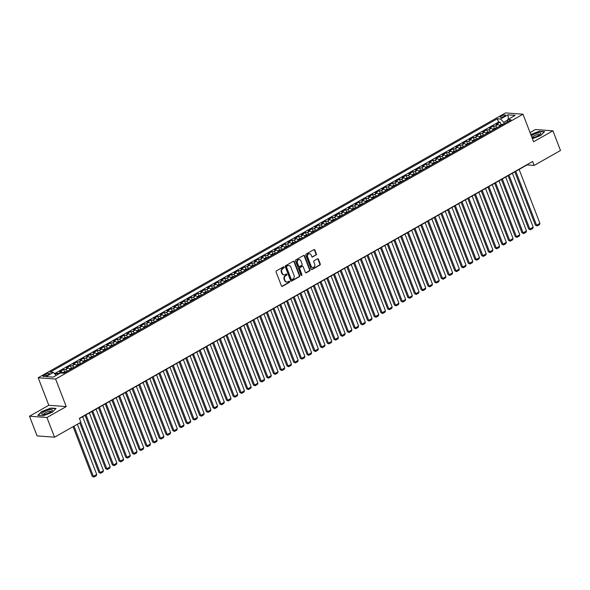<?xml version="1.0" encoding="UTF-8"?>
<svg xmlns="http://www.w3.org/2000/svg" width="590" height="590" viewBox="0 0 590 590"><rect width="100%" height="100%" fill="white"/><g stroke="black" fill="none" stroke-linecap="round" stroke-linejoin="round"><path stroke-width="0.89" d="M284.129 267.174A0.597 0.509 94.3 0 0 283.458 266.894L276.459 270.862A0.856 0.723 94.3 0 0 276.098 272.012L281.459 285.914A0.856 0.723 94.3 0 0 282.418 286.312L289.425 282.344A0.597 0.509 94.3 0 0 289.004 281.26L288.097 281.777A2.751 2.316 94.3 0 1 286.939 282.042A2.751 2.316 94.3 0 1 285.036 280.501L284.587 279.343A2.751 2.316 94.3 0 1 285.744 275.678L286.651 275.161A0.597 0.509 94.3 0 0 286.231 274.077L285.324 274.593A2.751 2.316 94.3 0 1 284.166 274.859A2.751 2.316 94.3 0 1 282.263 273.318L281.814 272.16A2.751 2.316 94.3 0 1 282.971 268.494L283.879 267.978A0.597 0.509 94.3 0 0 284.129 267.174M283.93 274.829A2.751 2.316 94.3 0 1 283.694 274.829A2.751 2.316 94.3 0 1 281.791 273.281L281.342 272.123A2.751 2.316 94.3 0 1 282.499 268.457L283.406 267.941A0.597 0.509 94.3 0 0 283.473 266.887M281.821 286.334A0.856 0.723 94.3 0 0 281.946 286.275L288.953 282.308A0.597 0.509 94.3 0 0 289.019 281.253M286.703 282.013A2.751 2.316 94.3 0 1 286.467 282.013A2.751 2.316 94.3 0 1 284.564 280.464L284.115 279.306A2.751 2.316 94.3 0 1 285.272 275.641L286.18 275.124A0.597 0.509 94.3 0 0 286.246 274.07M501.345 116.053A2.803 0.745 -21.1 0 0 500.239 117.174A2.803 0.745 -21.1 0 0 504.362 116.274A2.803 0.745 -21.1 0 0 505.468 115.153A2.803 0.745 -21.1 0 0 501.345 116.053M316.026 255.079A0.856 0.723 94.3 0 0 316.388 253.929L314.883 250.035A0.856 0.723 94.3 0 0 313.932 249.629L306.151 254.039A0.856 0.723 94.3 0 0 305.79 255.182L311.151 269.092A0.856 0.723 94.3 0 0 312.11 269.49L319.891 265.08A0.856 0.723 94.3 0 0 320.252 263.937L318.43 259.224A0.856 0.723 94.3 0 0 317.472 258.826L314.146 260.706A0.856 0.723 94.3 0 0 313.784 261.857L314.684 264.195A2.294 1.932 94.3 0 1 311.159 266.193L307.626 257.041A2.294 1.932 94.3 0 1 311.159 255.042L311.741 256.562A0.856 0.723 94.3 0 0 312.7 256.967L315.562 255.042A0.856 0.723 94.3 0 0 315.916 253.899L314.411 249.998A0.856 0.723 94.3 0 0 314.05 249.577M533.603 141.762L552.911 130.825L560.5 150.494L534.142 165.429L532.623 161.498L79.362 418.325L80.882 422.263L54.531 437.197L46.934 417.521L66.242 406.584L55.615 379.046L522.976 114.224L533.603 141.762M294.388 261.643A0.856 0.723 94.3 0 0 293.429 261.245L285.649 265.655A0.856 0.723 94.3 0 0 285.294 266.798L290.656 280.7A0.856 0.723 94.3 0 0 291.615 281.106L299.388 276.695A0.856 0.723 94.3 0 0 299.75 275.552L294.388 261.643L293.916 261.613A0.856 0.723 94.3 0 0 293.555 261.193M295.9 259.843L303.68 255.441A0.856 0.723 94.3 0 1 304.639 255.839L310.001 269.741A0.856 0.723 94.3 0 1 309.639 270.891L306.313 272.772A0.856 0.723 94.3 0 1 305.355 272.374L303.179 266.739A0.856 0.723 94.3 0 0 302.22 266.341L300.015 267.587A0.856 0.723 94.3 0 0 299.654 268.738L301.918 274.608A0.597 0.509 94.3 0 1 300.996 275.124L295.538 260.994A0.856 0.723 94.3 0 1 295.9 259.843M501.021 124.409L500.158 122.189L496.131 124.468L497.849 124.601L495.165 126.12A3.496 1.645 60.5 0 1 497.259 127.617M494.302 128.214L493.447 125.995L489.412 128.273L491.138 128.406L488.446 129.925A3.496 1.645 60.5 0 1 490.541 131.423M487.591 132.02L486.728 129.8L482.701 132.079L484.42 132.204L481.735 133.731A3.496 1.645 60.5 0 1 483.829 135.228M480.872 135.825L480.017 133.598L475.983 135.884L477.708 136.01L475.016 137.536A3.496 1.645 60.5 0 1 477.111 139.034M474.161 139.631L473.298 137.404L469.271 139.69L470.99 139.815L468.305 141.342A3.496 1.645 60.5 0 1 470.4 142.839M467.442 143.436L466.587 141.209L462.553 143.495L464.278 143.621L461.587 145.147A3.496 1.645 60.5 0 1 463.681 146.637M460.731 147.242L459.868 145.015L455.841 147.301L457.56 147.426L454.875 148.953A3.496 1.645 60.5 0 1 456.97 150.443M454.012 151.047L453.157 148.82L449.123 151.106L450.849 151.232L448.157 152.751A3.496 1.645 60.5 0 1 450.251 154.248M447.301 154.853L446.438 152.626L442.412 154.912L444.13 155.037L441.445 156.556A3.496 1.645 60.5 0 1 443.54 158.054M440.582 158.651L439.727 156.431L435.693 158.717L437.419 158.843L434.727 160.362A3.496 1.645 60.5 0 1 436.821 161.859M433.871 162.457L433.008 160.237L428.982 162.516L430.7 162.648L428.016 164.168A3.496 1.645 60.5 0 1 430.11 165.665M427.153 166.262L426.297 164.042L422.263 166.321L423.989 166.454L421.297 167.973A3.496 1.645 60.5 0 1 423.391 169.47M420.434 170.067L419.579 167.848L415.552 170.127L417.27 170.259L414.586 171.779A3.496 1.645 60.5 0 1 416.68 173.276M413.723 173.873L412.867 171.653L408.833 173.932L410.559 174.065L407.867 175.584A3.496 1.645 60.5 0 1 409.962 177.081M407.004 177.679L406.149 175.459L402.122 177.738L403.84 177.87L401.156 179.39A3.496 1.645 60.5 0 1 403.25 180.887M400.293 181.484L399.437 179.257L395.403 181.543L397.129 181.668L394.437 183.195A3.496 1.645 60.5 0 1 396.532 184.692M393.574 185.29L392.719 183.062L388.692 185.349L390.41 185.474L387.726 187.001A3.496 1.645 60.5 0 1 389.82 188.498M386.863 189.095L386.007 186.868L381.973 189.154L383.699 189.279L381.007 190.806A3.496 1.645 60.5 0 1 383.102 192.303M380.144 192.901L379.289 190.673L375.262 192.959L376.981 193.085L374.296 194.612A3.496 1.645 60.5 0 1 376.391 196.101M373.433 196.706L372.578 194.479L368.544 196.765L370.269 196.89L367.577 198.41A3.496 1.645 60.5 0 1 369.672 199.907M366.715 200.512L365.859 198.284L361.832 200.571L363.551 200.696L360.866 202.215A3.496 1.645 60.5 0 1 362.961 203.712M360.003 204.31L359.148 202.09L355.114 204.376L356.839 204.501L354.148 206.021A3.496 1.645 60.5 0 1 356.242 207.518M353.285 208.115L352.429 205.895L348.402 208.174L350.121 208.307L347.436 209.826A3.496 1.645 60.5 0 1 349.531 211.323M346.573 211.921L345.718 209.701L341.684 211.98L343.41 212.112L340.718 213.632A3.496 1.645 60.5 0 1 342.812 215.129M339.855 215.726L338.999 213.506L334.973 215.785L336.691 215.918L334.006 217.437A3.496 1.645 60.5 0 1 336.101 218.934M333.144 219.532L332.288 217.312L328.254 219.591L329.98 219.723L327.288 221.243A3.496 1.645 60.5 0 1 329.382 222.74M326.425 223.337L325.569 221.117L321.543 223.396L323.261 223.529L320.577 225.048A3.496 1.645 60.5 0 1 322.671 226.545M319.714 227.143L318.858 224.923L314.824 227.202L316.55 227.327L313.858 228.854A3.496 1.645 60.5 0 1 315.952 230.351M312.995 230.948L312.139 228.721L308.113 231.007L309.831 231.132L307.147 232.659A3.496 1.645 60.5 0 1 309.241 234.156M306.284 234.754L305.428 232.526L301.394 234.813L303.12 234.938L300.428 236.465A3.496 1.645 60.5 0 1 302.523 237.962M299.565 238.559L298.71 236.332L294.683 238.618L296.401 238.744L293.717 240.27A3.496 1.645 60.5 0 1 295.811 241.76M292.854 242.365L291.998 240.137L287.964 242.424L289.69 242.549L286.998 244.076A3.496 1.645 60.5 0 1 289.093 245.565M286.135 246.17L285.28 243.943L281.253 246.229L282.971 246.355L280.287 247.874A3.496 1.645 60.5 0 1 282.381 249.371M279.424 249.976L278.569 247.748L274.534 250.035L276.26 250.16L273.568 251.679A3.496 1.645 60.5 0 1 275.663 253.176M272.705 253.774L271.85 251.554L267.823 253.84L269.542 253.966L266.857 255.485A3.496 1.645 60.5 0 1 268.944 256.982M265.994 257.579L265.139 255.359L261.105 257.638L262.83 257.771L260.138 259.29A3.496 1.645 60.5 0 1 262.233 260.787M259.276 261.385L258.42 259.165L254.393 261.444L256.112 261.577L253.427 263.096A3.496 1.645 60.5 0 1 255.514 264.593M252.564 265.19L251.709 262.97L247.675 265.249L249.4 265.382L246.709 266.901A3.496 1.645 60.5 0 1 248.803 268.398M245.846 268.996L244.99 266.776L240.963 269.055L242.682 269.188L239.997 270.707A3.496 1.645 60.5 0 1 242.084 272.204M239.134 272.801L238.279 270.581L234.245 272.86L235.97 272.993L233.279 274.512A3.496 1.645 60.5 0 1 235.373 276.009M232.416 276.607L231.56 274.38L227.534 276.666L229.252 276.791L226.567 278.318A3.496 1.645 60.5 0 1 228.655 279.815M225.705 280.412L224.849 278.185L220.815 280.471L222.541 280.597L219.849 282.123A3.496 1.645 60.5 0 1 221.943 283.62M218.986 284.218L218.13 281.991L214.104 284.277L215.822 284.402L213.138 285.929A3.496 1.645 60.5 0 1 215.225 287.426M212.275 288.023L211.419 285.796L207.385 288.082L209.103 288.208L206.419 289.734A3.496 1.645 60.5 0 1 208.513 291.224M205.556 291.829L204.701 289.602L200.674 291.888L202.392 292.013L199.708 293.54A3.496 1.645 60.5 0 1 201.795 295.03M198.845 295.634L197.989 293.407L193.955 295.693L195.674 295.819L192.989 297.338A3.496 1.645 60.5 0 1 195.083 298.835M192.126 299.432L191.271 297.213L187.244 299.499L188.962 299.624L186.278 301.143A3.496 1.645 60.5 0 1 188.365 302.641M185.415 303.238L184.559 301.018L180.525 303.297L182.244 303.43L179.559 304.949A3.496 1.645 60.5 0 1 181.654 306.446M178.696 307.043L177.841 304.824L173.814 307.102L175.532 307.235L172.848 308.754A3.496 1.645 60.5 0 1 174.935 310.252M171.985 310.849L171.13 308.629L167.095 310.908L168.814 311.041L166.129 312.56A3.496 1.645 60.5 0 1 168.224 314.057M165.266 314.654L164.411 312.435L160.384 314.713L162.103 314.846L159.418 316.365A3.496 1.645 60.5 0 1 161.505 317.863M158.555 318.46L157.7 316.24L153.666 318.519L155.384 318.652L152.699 320.171A3.496 1.645 60.5 0 1 154.794 321.668M151.837 322.265L150.981 320.046L146.954 322.324L148.673 322.457L145.988 323.976A3.496 1.645 60.5 0 1 148.075 325.474M145.125 326.071L144.27 323.844L140.236 326.13L141.954 326.255L139.27 327.782A3.496 1.645 60.5 0 1 141.364 329.279M138.407 329.876L137.551 327.649L133.524 329.935L135.243 330.061L132.558 331.587A3.496 1.645 60.5 0 1 134.645 333.084M131.695 333.682L130.84 331.455L126.806 333.741L128.524 333.866L125.84 335.393A3.496 1.645 60.5 0 1 127.934 336.89M124.977 337.487L124.121 335.26L120.095 337.546L121.813 337.672L119.128 339.198A3.496 1.645 60.5 0 1 121.216 340.688M118.266 341.293L117.41 339.066L113.376 341.352L115.094 341.477L112.41 342.997A3.496 1.645 60.5 0 1 114.504 344.494M111.547 345.098L110.691 342.871L106.665 345.157L108.383 345.283L105.698 346.802A3.496 1.645 60.5 0 1 107.786 348.299M104.836 348.897L103.98 346.677L99.946 348.963L101.664 349.088L98.98 350.608A3.496 1.645 60.5 0 1 101.074 352.105M98.117 352.702L97.261 350.482L93.235 352.761L94.953 352.894L92.269 354.413A3.496 1.645 60.5 0 1 94.356 355.91M91.406 356.507L90.55 354.288L86.516 356.567L88.235 356.699L85.55 358.219A3.496 1.645 60.5 0 1 87.645 359.716M84.687 360.313L83.832 358.093L79.805 360.372L81.523 360.505L78.839 362.024A3.496 1.645 60.5 0 1 80.926 363.521M77.976 364.119L77.113 361.899L73.086 364.178L74.805 364.31L72.12 365.83A3.496 1.645 60.5 0 1 74.215 367.327M71.257 367.924L70.402 365.704L66.375 367.983L68.093 368.116L65.409 369.635A3.496 1.645 60.5 0 1 67.496 371.132M64.546 371.73L63.683 369.51L59.656 371.788L61.375 371.914A3.496 1.645 60.5 0 1 63.263 373.153M46.957 375.424L48.439 374.591A2.714 0.723 -21.1 0 0 49.508 373.5A2.714 0.723 -21.1 0 0 45.511 374.37L44.036 375.211A2.714 0.723 -21.1 0 0 42.967 376.295A2.714 0.723 -21.1 0 0 46.957 375.424M55.615 379.046L38.18 377.74L505.542 112.919L522.976 114.224M500.158 122.189L498.579 122.071L497.304 118.767L50.091 372.172L53.388 372.415L56.212 375.41M497.304 118.767L500.608 119.01L507.99 114.821L515.151 115.36L507.769 119.541L511.065 119.792L63.853 373.197L60.549 372.954L53.166 377.135L45.998 376.604L53.388 372.415M57.503 374.68L56.972 373.308L58.69 373.441A3.496 1.645 60.5 0 1 59.339 373.64M63.683 369.51L65.409 369.635M70.402 365.704L72.12 365.83M77.113 361.899L78.839 362.024M83.832 358.093L85.55 358.219M90.55 354.288L92.269 354.413M97.261 350.482L98.98 350.608M103.98 346.677L105.698 346.802M110.691 342.871L112.41 342.997M117.41 339.066L119.128 339.198M124.121 335.26L125.84 335.393M130.84 331.455L132.558 331.587M137.551 327.649L139.27 327.782M144.27 323.844L145.988 323.976M150.981 320.046L152.699 320.171M157.7 316.24L159.418 316.365M164.411 312.435L166.129 312.56M171.13 308.629L172.848 308.754M177.841 304.824L179.559 304.949M184.559 301.018L186.278 301.143M191.271 297.213L192.989 297.338M197.989 293.407L199.708 293.54M204.701 289.602L206.419 289.734M211.419 285.796L213.138 285.929M218.13 281.991L219.849 282.123M224.849 278.185L226.567 278.318M231.56 274.38L233.279 274.512M238.279 270.581L239.997 270.707M244.99 266.776L246.709 266.901M251.709 262.97L253.427 263.096M258.42 259.165L260.138 259.29M265.139 255.359L266.857 255.485M271.85 251.554L273.568 251.679M278.569 247.748L280.287 247.874M285.28 243.943L286.998 244.076M291.998 240.137L293.717 240.27M298.71 236.332L300.428 236.465M305.428 232.526L307.147 232.659M312.139 228.721L313.858 228.854M318.858 224.923L320.577 225.048M325.569 221.117L327.288 221.243M332.288 217.312L334.006 217.437M338.999 213.506L340.718 213.632M345.718 209.701L347.436 209.826M352.429 205.895L354.148 206.021M359.148 202.09L360.866 202.215M365.859 198.284L367.577 198.41M372.578 194.479L374.296 194.612M379.289 190.673L381.007 190.806M386.007 186.868L387.726 187.001M392.719 183.062L394.437 183.195M399.437 179.257L401.156 179.39M406.149 175.459L407.867 175.584M412.867 171.653L414.586 171.779M419.579 167.848L421.297 167.973M426.297 164.042L428.016 164.168M433.008 160.237L434.727 160.362M439.727 156.431L441.445 156.556M446.438 152.626L448.157 152.751M453.157 148.82L454.875 148.953M459.868 145.015L461.587 145.147M466.587 141.209L468.305 141.342M473.298 137.404L475.016 137.536M480.017 133.598L481.735 133.731M486.728 129.8L488.446 129.925M493.447 125.995L495.165 126.12M498.579 122.071L54.56 373.662M56.972 373.308L55.187 374.326M507.651 120.058L503.705 122.3L504.229 123.664M66.242 406.584L48.808 405.286L29.5 416.223L46.934 417.521M29.5 416.223L37.089 435.892L54.531 437.197M552.911 130.825L535.469 129.52L530.063 132.588M48.808 405.286L38.18 377.74M79.451 418.539L527.077 164.898L534.142 165.429M70.188 369.606A3.496 1.645 -119.5 0 0 68.093 368.116M76.899 365.8A3.496 1.645 -119.5 0 0 74.805 364.31M83.618 362.002A3.496 1.645 -119.5 0 0 81.523 360.505M90.329 358.196A3.496 1.645 -119.5 0 0 88.235 356.699M97.048 354.391A3.496 1.645 -119.5 0 0 94.953 352.894M103.759 350.585A3.496 1.645 -119.5 0 0 101.664 349.088M110.478 346.78A3.496 1.645 -119.5 0 0 108.383 345.283M117.189 342.974A3.496 1.645 -119.5 0 0 115.094 341.477M123.907 339.169A3.496 1.645 -119.5 0 0 121.813 337.672M130.619 335.363A3.496 1.645 -119.5 0 0 128.524 333.866M137.337 331.558A3.496 1.645 -119.5 0 0 135.243 330.061M144.048 327.752A3.496 1.645 -119.5 0 0 141.954 326.255M150.767 323.947A3.496 1.645 -119.5 0 0 148.673 322.457M157.478 320.141A3.496 1.645 -119.5 0 0 155.384 318.652M164.197 316.343A3.496 1.645 -119.5 0 0 162.103 314.846M170.908 312.538A3.496 1.645 -119.5 0 0 168.814 311.041M177.627 308.732A3.496 1.645 -119.5 0 0 175.532 307.235M184.338 304.927A3.496 1.645 -119.5 0 0 182.244 303.43M191.057 301.121A3.496 1.645 -119.5 0 0 188.962 299.624M197.768 297.316A3.496 1.645 -119.5 0 0 195.674 295.819M204.487 293.51A3.496 1.645 -119.5 0 0 202.392 292.013M211.198 289.705A3.496 1.645 -119.5 0 0 209.103 288.208M217.917 285.899A3.496 1.645 -119.5 0 0 215.822 284.402M224.628 282.094A3.496 1.645 -119.5 0 0 222.541 280.597M231.346 278.288A3.496 1.645 -119.5 0 0 229.252 276.791M238.058 274.483A3.496 1.645 -119.5 0 0 235.97 272.993M244.776 270.677A3.496 1.645 -119.5 0 0 242.682 269.188M251.488 266.879A3.496 1.645 -119.5 0 0 249.4 265.382M258.206 263.074A3.496 1.645 -119.5 0 0 256.112 261.577M264.917 259.268A3.496 1.645 -119.5 0 0 262.83 257.771M271.636 255.463A3.496 1.645 -119.5 0 0 269.542 253.966M278.347 251.657A3.496 1.645 -119.5 0 0 276.26 250.16M285.066 247.852A3.496 1.645 -119.5 0 0 282.971 246.355M291.777 244.046A3.496 1.645 -119.5 0 0 289.69 242.549M298.496 240.241A3.496 1.645 -119.5 0 0 296.401 238.744M305.207 236.435A3.496 1.645 -119.5 0 0 303.12 234.938M311.926 232.63A3.496 1.645 -119.5 0 0 309.831 231.132M318.637 228.824A3.496 1.645 -119.5 0 0 316.55 227.327M325.356 225.019A3.496 1.645 -119.5 0 0 323.261 223.529M332.067 221.22A3.496 1.645 -119.5 0 0 329.98 219.723M338.785 217.415A3.496 1.645 -119.5 0 0 336.691 215.918M345.497 213.609A3.496 1.645 -119.5 0 0 343.41 212.112M352.215 209.804A3.496 1.645 -119.5 0 0 350.121 208.307M358.927 205.999A3.496 1.645 -119.5 0 0 356.839 204.501M365.645 202.193A3.496 1.645 -119.5 0 0 363.551 200.696M372.356 198.388A3.496 1.645 -119.5 0 0 370.269 196.89M379.075 194.582A3.496 1.645 -119.5 0 0 376.981 193.085M385.786 190.777A3.496 1.645 -119.5 0 0 383.699 189.279M392.505 186.971A3.496 1.645 -119.5 0 0 390.41 185.474M399.216 183.166A3.496 1.645 -119.5 0 0 397.129 181.668M405.935 179.36A3.496 1.645 -119.5 0 0 403.84 177.87M412.646 175.555A3.496 1.645 -119.5 0 0 410.559 174.065M419.365 171.756A3.496 1.645 -119.5 0 0 417.27 170.259M426.076 167.951A3.496 1.645 -119.5 0 0 423.989 166.454M432.795 164.145A3.496 1.645 -119.5 0 0 430.7 162.648M439.506 160.34A3.496 1.645 -119.5 0 0 437.419 158.843M446.224 156.534A3.496 1.645 -119.5 0 0 444.13 155.037M452.936 152.729A3.496 1.645 -119.5 0 0 450.849 151.232M459.654 148.923A3.496 1.645 -119.5 0 0 457.56 147.426M466.366 145.118A3.496 1.645 -119.5 0 0 464.278 143.621M473.084 141.312A3.496 1.645 -119.5 0 0 470.99 139.815M479.795 137.507A3.496 1.645 -119.5 0 0 477.708 136.01M486.514 133.701A3.496 1.645 -119.5 0 0 484.42 132.204M493.225 129.896A3.496 1.645 -119.5 0 0 491.138 128.406M507.769 119.541L507.23 121.968M499.944 126.098A3.496 1.645 -119.5 0 0 497.849 124.601M503.705 122.3L500.608 119.01M507.99 114.821L508.366 119.202M52.2 412.314L56.05 408.45L50.799 408.059L41.698 411.532L37.841 415.404L43.092 415.795L52.2 412.314M532.416 138.679L540.713 135.508L544.57 131.644L539.319 131.253L530.801 134.498M291.018 281.12A0.856 0.723 94.3 0 0 291.143 281.069L298.916 276.658A0.856 0.723 94.3 0 0 299.278 275.515L293.916 261.613M286.792 266.326A0.597 0.509 94.3 0 0 286.541 267.13L291.254 279.328A0.597 0.509 94.3 0 0 291.917 279.608L292.876 279.07A2.751 2.316 94.3 0 0 294.034 275.405L290.811 267.064A2.751 2.316 94.3 0 0 288.908 265.515A2.751 2.316 94.3 0 0 287.75 265.78L286.32 266.289A0.597 0.509 94.3 0 0 286.069 267.093L286.541 267.13M291.438 279.579A0.597 0.509 94.3 0 1 290.781 279.299L286.069 267.093M288.672 265.515A2.751 2.316 94.3 0 0 288.436 265.478A2.751 2.316 94.3 0 0 287.278 265.751L287.75 265.78M286.32 266.289L287.278 265.751M305.716 272.794A0.856 0.723 94.3 0 0 305.841 272.735L309.167 270.854A0.856 0.723 94.3 0 0 309.529 269.704L304.167 255.802A0.856 0.723 94.3 0 0 303.798 255.389M302.346 266.282A0.856 0.723 94.3 0 0 301.748 266.304L299.543 267.55A0.856 0.723 94.3 0 0 299.182 268.701L301.446 274.571L301.918 274.608M301.18 275.375A0.597 0.509 94.3 0 0 301.446 274.571M300.922 260.883A2.294 1.932 94.3 0 0 297.397 262.882L298.636 266.105A0.856 0.723 94.3 0 0 299.595 266.51L301.807 265.257A0.856 0.723 94.3 0 0 302.169 264.114L300.922 260.883M299.093 259.593A2.294 1.932 94.3 0 0 296.925 262.845L297.397 262.882M299.005 266.525A0.856 0.723 94.3 0 1 298.164 266.075L296.925 262.845M312.11 256.982A0.856 0.723 94.3 0 0 312.228 256.93L315.562 255.042M309.322 253.744A2.294 1.932 94.3 0 0 307.154 257.004L307.626 257.041M312.516 267.447A2.294 1.932 94.3 0 1 310.687 266.156L307.154 257.004M311.52 269.505A0.856 0.723 94.3 0 0 311.638 269.453L319.419 265.043A0.856 0.723 94.3 0 0 319.78 263.9L317.958 259.187A0.856 0.723 94.3 0 0 317.597 258.767M73.072 426.688L92.202 476.285L93.382 476.366L74.008 426.157M77.364 424.254L96.738 474.471L96.281 475.747L93.928 477.081L92.202 476.285M93.928 477.081L93.382 476.366L96.738 474.471M43.948 411.857A5.686 1.505 -21.1 0 0 42.605 414.556A5.686 1.505 -21.1 0 0 50.069 412.314A5.686 1.505 -21.1 0 0 51.935 410.957A5.686 1.505 -21.1 0 0 50.349 409.644A5.686 1.505 -21.1 0 0 43.948 411.857M51.02 411.717A3.894 1.032 -21.1 0 0 50.998 411.614A3.894 1.032 -21.1 0 0 45.268 412.86A3.894 1.032 -21.1 0 0 43.734 414.416A3.894 1.032 -21.1 0 0 43.793 414.505M38.21 415.426L41.92 411.702L50.74 408.339L55.792 408.715M532.047 137.728A5.686 1.505 -21.1 0 0 540.447 134.144A5.686 1.505 -21.1 0 0 540.831 133.252A5.686 1.505 -21.1 0 0 537.018 133.2A5.686 1.505 -21.1 0 0 531.302 135.788M539.533 134.911A3.894 1.032 -21.1 0 0 539.518 134.822A3.894 1.032 -21.1 0 0 535.536 135.235A3.894 1.032 -21.1 0 0 532.246 137.595A3.894 1.032 -21.1 0 0 532.246 137.61A3.894 1.032 -21.1 0 0 532.305 137.699M530.889 134.719L539.26 131.526L544.304 131.902M79.783 422.882L98.921 472.479L100.101 472.568L80.719 422.351M62.813 372.688L66.102 371.427A2.316 1.092 60.5 0 1 66.626 371.626M82.644 416.732L103.457 470.665L102.992 471.941L100.639 473.276L98.921 472.479M65.35 372.349A2.316 1.092 -119.5 0 0 65.217 372.275L64.413 372.733A2.316 1.092 60.5 0 1 64.546 372.806M100.639 473.276L100.101 472.568L103.457 470.665M85.063 415.36L105.632 468.674L106.812 468.762L86 414.829M69.532 368.883L72.821 367.629A2.316 1.092 60.5 0 1 73.337 367.821M89.356 412.926L110.168 466.86L109.71 468.136L107.358 469.47L105.632 468.674M72.061 368.544A2.316 1.092 -119.5 0 0 71.936 368.47L71.124 368.927A2.316 1.092 60.5 0 1 71.257 369.001M107.358 469.47L106.812 468.762L110.168 466.86M91.775 411.555L112.351 464.868L113.531 464.957L92.719 411.024M76.243 365.077L79.532 363.824A2.316 1.092 60.5 0 1 80.056 364.015M96.074 409.121L116.886 463.054L116.422 464.337L114.069 465.665L112.351 464.868M78.78 364.738A2.316 1.092 -119.5 0 0 78.647 364.664L77.843 365.122A2.316 1.092 60.5 0 1 77.976 365.195M114.069 465.665L113.531 464.957L116.886 463.054M98.493 407.749L119.062 461.063L120.242 461.151L99.43 407.218M82.961 361.272L86.251 360.018A2.316 1.092 60.5 0 1 86.767 360.21M102.785 405.315L123.598 459.249L123.14 460.532L120.788 461.859L119.062 461.063M85.491 360.933A2.316 1.092 -119.5 0 0 85.366 360.859L84.554 361.316A2.316 1.092 60.5 0 1 84.687 361.39M120.788 461.859L120.242 461.151L123.598 459.249M105.204 403.944L125.781 457.257L126.961 457.346L106.148 403.413M89.673 357.466L92.962 356.213A2.316 1.092 60.5 0 1 93.486 356.404M109.504 401.51L130.316 455.443L129.852 456.726L127.499 458.054L125.781 457.257M92.21 357.127A2.316 1.092 -119.5 0 0 92.077 357.061L91.273 357.511A2.316 1.092 60.5 0 1 91.406 357.584M127.499 458.054L126.961 457.346L130.316 455.443M111.923 400.138L132.492 453.452L133.672 453.54L112.86 399.607M96.391 353.661L99.681 352.407A2.316 1.092 60.5 0 1 100.197 352.599M116.215 397.704L137.028 451.638L136.57 452.921L134.218 454.248L132.492 453.452M98.921 353.322A2.316 1.092 -119.5 0 0 98.796 353.255L97.984 353.712A2.316 1.092 60.5 0 1 98.117 353.779M134.218 454.248L133.672 453.54L137.028 451.638M118.634 396.332L139.21 449.646L140.391 449.735L119.578 395.801M103.103 349.863L106.392 348.602A2.316 1.092 60.5 0 1 106.915 348.793M122.934 393.899L143.746 447.832L143.282 449.115L140.929 450.443L139.21 449.646M105.64 349.523A2.316 1.092 -119.5 0 0 105.507 349.45L104.703 349.907A2.316 1.092 60.5 0 1 104.836 349.973M140.929 450.443L140.391 449.735L143.746 447.832M125.353 392.527L145.922 445.841L147.102 445.929L126.29 391.996M109.821 346.057L113.11 344.796A2.316 1.092 60.5 0 1 113.627 344.995M129.645 390.093L150.457 444.027L150 445.31L147.648 446.645L145.922 445.841M112.351 345.718A2.316 1.092 -119.5 0 0 112.225 345.644L111.414 346.101A2.316 1.092 60.5 0 1 111.547 346.168M147.648 446.645L147.102 445.929L150.457 444.027M132.064 388.722L152.64 442.035L153.82 442.124L133.008 388.191M116.532 342.252L119.822 340.991A2.316 1.092 60.5 0 1 120.345 341.19M136.364 386.288L157.176 440.221L156.711 441.504L154.359 442.839L152.64 442.035M119.069 341.912A2.316 1.092 -119.5 0 0 118.937 341.839L118.133 342.296A2.316 1.092 60.5 0 1 118.266 342.37M154.359 442.839L153.82 442.124L157.176 440.221M138.783 384.923L159.352 438.23L160.532 438.318L139.719 384.385M123.251 338.446L126.54 337.185A2.316 1.092 60.5 0 1 127.057 337.384M143.075 382.482L163.887 436.416L163.43 437.699L161.077 439.034L159.352 438.23M125.781 338.107A2.316 1.092 -119.5 0 0 125.655 338.033L124.844 338.49A2.316 1.092 60.5 0 1 124.977 338.564M161.077 439.034L160.532 438.318L163.887 436.416M145.494 381.118L166.07 434.424L167.25 434.513L146.438 380.587M129.962 334.641L133.252 333.38A2.316 1.092 60.5 0 1 133.775 333.579M149.794 378.684L170.606 432.61L170.141 433.893L167.789 435.228L166.07 434.424M132.499 334.301A2.316 1.092 -119.5 0 0 132.367 334.228L131.563 334.685A2.316 1.092 60.5 0 1 131.695 334.759M167.789 435.228L167.25 434.513L170.606 432.61M152.213 377.312L172.782 430.626L173.962 430.707L153.149 376.781M136.681 330.835L139.97 329.574A2.316 1.092 60.5 0 1 140.486 329.773M156.512 374.879L177.317 428.805L176.86 430.088L174.507 431.423L172.782 430.626M139.21 330.496A2.316 1.092 -119.5 0 0 139.085 330.422L138.274 330.879A2.316 1.092 60.5 0 1 138.407 330.953M174.507 431.423L173.962 430.707L177.317 428.805M158.924 373.507L179.5 426.821L180.68 426.909L159.868 372.976M143.392 327.03L146.681 325.769A2.316 1.092 60.5 0 1 147.205 325.968M163.224 371.073L184.036 425.007L183.571 426.282L181.219 427.617L179.5 426.821M145.929 326.69A2.316 1.092 -119.5 0 0 145.796 326.617L144.993 327.074A2.316 1.092 60.5 0 1 145.125 327.148M181.219 427.617L180.68 426.909L184.036 425.007M165.643 369.701L186.211 423.015L187.391 423.104L166.579 369.17M150.111 323.224L153.4 321.963A2.316 1.092 60.5 0 1 153.916 322.162M169.942 367.268L190.747 421.201L190.29 422.477L187.937 423.812L186.211 423.015M152.64 322.885A2.316 1.092 -119.5 0 0 152.515 322.811L151.704 323.268A2.316 1.092 60.5 0 1 151.837 323.342M187.937 423.812L187.391 423.104L190.747 421.201M172.354 365.896L192.93 419.21L194.11 419.298L173.298 365.365M156.822 319.419L160.111 318.165A2.316 1.092 60.5 0 1 160.635 318.357M176.653 363.462L197.466 417.396L197.001 418.679L194.648 420.006L192.93 419.21M159.359 319.079A2.316 1.092 -119.5 0 0 159.226 319.006L158.422 319.463A2.316 1.092 60.5 0 1 158.555 319.537M194.648 420.006L194.11 419.298L197.466 417.396M179.072 362.09L199.641 415.404L200.821 415.493L180.009 361.559M163.541 315.613L166.83 314.359A2.316 1.092 60.5 0 1 167.346 314.551M183.372 359.657L204.177 413.59L203.72 414.873L201.367 416.201L199.641 415.404M166.07 315.274A2.316 1.092 -119.5 0 0 165.945 315.2L165.134 315.657A2.316 1.092 60.5 0 1 165.266 315.731M201.367 416.201L200.821 415.493L204.177 413.59M185.784 358.285L206.36 411.599L207.54 411.687L186.728 357.754M170.252 311.808L173.541 310.554A2.316 1.092 60.5 0 1 174.065 310.746M190.083 355.851L210.895 409.785L210.431 411.068L208.078 412.395L206.36 411.599M172.789 311.468A2.316 1.092 -119.5 0 0 172.656 311.395L171.852 311.852A2.316 1.092 60.5 0 1 171.985 311.926M208.078 412.395L207.54 411.687L210.895 409.785M192.502 354.479L213.071 407.793L214.251 407.882L193.439 353.948M176.971 308.002L180.26 306.748A2.316 1.092 60.5 0 1 180.776 306.94M196.802 352.046L217.607 405.979L217.15 407.262L214.797 408.59L213.071 407.793M179.5 307.663A2.316 1.092 -119.5 0 0 179.375 307.596L178.564 308.046A2.316 1.092 60.5 0 1 178.696 308.12M214.797 408.59L214.251 407.882L217.607 405.979M199.214 350.674L219.79 403.988L220.97 404.076L200.157 350.143M183.682 304.197L186.971 302.943A2.316 1.092 60.5 0 1 187.495 303.135M203.513 348.24L224.325 402.174L223.861 403.457L221.508 404.784L219.79 403.988M186.219 303.857A2.316 1.092 -119.5 0 0 186.086 303.791L185.282 304.248A2.316 1.092 60.5 0 1 185.415 304.315M221.508 404.784L220.97 404.076L224.325 402.174M205.932 346.868L226.501 400.182L227.681 400.271L206.869 346.337M190.4 300.399L193.69 299.137A2.316 1.092 60.5 0 1 194.206 299.337M210.232 344.435L231.037 398.368L230.579 399.651L228.227 400.979L226.501 400.182M192.93 300.059A2.316 1.092 -119.5 0 0 192.805 299.986L191.993 300.443A2.316 1.092 60.5 0 1 192.126 300.509M228.227 400.979L227.681 400.271L231.037 398.368M212.643 343.063L233.22 396.377L234.4 396.465L213.587 342.532M197.112 296.593L200.401 295.332A2.316 1.092 60.5 0 1 200.925 295.531M216.943 340.629L237.755 394.562L237.291 395.846L234.938 397.181L233.22 396.377M199.649 296.254A2.316 1.092 -119.5 0 0 199.516 296.18L198.712 296.637A2.316 1.092 60.5 0 1 198.845 296.711M234.938 397.181L234.4 396.465L237.755 394.562M219.362 339.265L239.931 392.571L241.111 392.66L220.299 338.726M203.83 292.788L207.119 291.526A2.316 1.092 60.5 0 1 207.636 291.726M223.662 336.824L244.467 390.757L244.009 392.04L241.657 393.375L239.931 392.571M206.36 292.448A2.316 1.092 -119.5 0 0 206.234 292.375L205.423 292.832A2.316 1.092 60.5 0 1 205.556 292.906M241.657 393.375L241.111 392.66L244.467 390.757M226.073 335.459L246.65 388.766L247.83 388.854L227.017 334.921M210.542 288.982L213.831 287.721A2.316 1.092 60.5 0 1 214.354 287.92M230.373 333.026L251.185 386.952L250.72 388.235L248.368 389.57L246.65 388.766M213.079 288.643A2.316 1.092 -119.5 0 0 212.946 288.569L212.142 289.026A2.316 1.092 60.5 0 1 212.275 289.1M248.368 389.57L247.83 388.854L251.185 386.952M232.792 331.654L253.361 384.96L254.541 385.049L233.729 331.123M217.26 285.177L220.549 283.915A2.316 1.092 60.5 0 1 221.066 284.115M237.092 329.22L257.896 383.146L257.439 384.429L255.087 385.764L253.361 384.96M219.79 284.837A2.316 1.092 -119.5 0 0 219.664 284.764L218.853 285.221A2.316 1.092 60.5 0 1 218.986 285.294M255.087 385.764L254.541 385.049L257.896 383.146M239.503 327.848L260.079 381.162L261.259 381.243L240.447 327.317M223.971 281.371L227.261 280.11A2.316 1.092 60.5 0 1 227.784 280.309M243.803 325.415L264.615 379.341L264.15 380.624L261.798 381.959L260.079 381.162M226.508 281.032A2.316 1.092 -119.5 0 0 226.376 280.958L225.572 281.415A2.316 1.092 60.5 0 1 225.705 281.489M261.798 381.959L261.259 381.243L264.615 379.341M246.222 324.043L266.791 377.357L267.971 377.445L247.158 323.512M230.69 277.566L233.979 276.304A2.316 1.092 60.5 0 1 234.495 276.504M250.521 321.609L271.326 375.542L270.869 376.818L268.516 378.153L266.791 377.357M233.22 277.226A2.316 1.092 -119.5 0 0 233.094 277.153L232.283 277.61A2.316 1.092 60.5 0 1 232.416 277.683M268.516 378.153L267.971 377.445L271.326 375.542M252.933 320.237L273.509 373.551L274.689 373.64L253.877 319.706M237.401 273.76L240.691 272.506A2.316 1.092 60.5 0 1 241.214 272.698M257.233 317.804L278.045 371.737L277.58 373.013L275.228 374.348L273.509 373.551M239.938 273.421A2.316 1.092 -119.5 0 0 239.806 273.347L239.002 273.804A2.316 1.092 60.5 0 1 239.134 273.878M275.228 374.348L274.689 373.64L278.045 371.737M259.652 316.432L280.221 369.746L281.401 369.834L260.588 315.901M244.12 269.955L247.409 268.701A2.316 1.092 60.5 0 1 247.925 268.893M263.951 313.998L284.756 367.931L284.299 369.215L281.946 370.542L280.221 369.746M246.65 269.615A2.316 1.092 -119.5 0 0 246.524 269.542L245.713 269.999A2.316 1.092 60.5 0 1 245.846 270.072M281.946 370.542L281.401 369.834L284.756 367.931M266.363 312.626L286.939 365.94L288.119 366.029L267.307 312.095M250.831 266.149L254.12 264.895A2.316 1.092 60.5 0 1 254.644 265.087M270.663 310.193L291.475 364.126L291.01 365.409L288.658 366.737L286.939 365.94M253.368 265.81A2.316 1.092 -119.5 0 0 253.235 265.736L252.431 266.193A2.316 1.092 60.5 0 1 252.564 266.267M288.658 366.737L288.119 366.029L291.475 364.126M273.082 308.821L293.65 362.135L294.83 362.223L274.018 308.29M257.55 262.344L260.839 261.09A2.316 1.092 60.5 0 1 261.355 261.281M277.381 306.387L298.186 360.32L297.729 361.604L295.376 362.931L293.65 362.135M260.079 262.004A2.316 1.092 -119.5 0 0 259.954 261.931L259.143 262.388A2.316 1.092 60.5 0 1 259.276 262.462M295.376 362.931L294.83 362.223L298.186 360.32M279.793 305.015L300.369 358.329L301.549 358.418L280.737 304.484M264.261 258.538L267.55 257.284A2.316 1.092 60.5 0 1 268.074 257.476M284.092 302.582L304.905 356.515L304.44 357.798L302.087 359.126L300.369 358.329M266.798 258.199A2.316 1.092 -119.5 0 0 266.665 258.132L265.861 258.582A2.316 1.092 60.5 0 1 265.994 258.656M302.087 359.126L301.549 358.418L304.905 356.515M286.511 301.21L307.08 354.524L308.26 354.612L287.448 300.679M270.98 254.74L274.269 253.479A2.316 1.092 60.5 0 1 274.785 253.671M290.811 298.776L311.616 352.709L311.159 353.993L308.806 355.32L307.08 354.524M273.509 254.393A2.316 1.092 -119.5 0 0 273.384 254.327L272.573 254.784A2.316 1.092 60.5 0 1 272.705 254.851M308.806 355.32L308.26 354.612L311.616 352.709M293.23 297.404L313.799 350.718L314.979 350.807L294.167 296.873M277.691 250.934L280.98 249.673A2.316 1.092 60.5 0 1 281.504 249.872M297.522 294.971L318.334 348.904L317.87 350.187L315.517 351.522L313.799 350.718M280.228 250.595A2.316 1.092 -119.5 0 0 280.095 250.521L279.291 250.979A2.316 1.092 60.5 0 1 279.424 251.045M315.517 351.522L314.979 350.807L318.334 348.904M299.941 293.599L320.51 346.913L321.69 347.001L300.878 293.068M284.409 247.129L287.699 245.868A2.316 1.092 60.5 0 1 288.215 246.067M304.241 291.165L325.046 345.098L324.589 346.382L322.236 347.717L320.51 346.913M286.939 246.79A2.316 1.092 -119.5 0 0 286.814 246.716L286.002 247.173A2.316 1.092 60.5 0 1 286.135 247.247M322.236 347.717L321.69 347.001L325.046 345.098M306.66 289.801L327.229 343.107L328.409 343.196L307.596 289.262M291.121 243.323L294.41 242.062A2.316 1.092 60.5 0 1 294.934 242.261M310.952 287.36L331.764 341.293L331.3 342.576L328.955 343.911L327.229 343.107M293.658 242.984A2.316 1.092 -119.5 0 0 293.525 242.91L292.721 243.368A2.316 1.092 60.5 0 1 292.854 243.441M328.955 343.911L328.409 343.196L331.764 341.293M313.371 285.995L333.94 339.302L335.12 339.39L314.308 285.457M297.839 239.518L301.129 238.257A2.316 1.092 60.5 0 1 301.645 238.456M317.671 283.561L338.476 337.487L338.018 338.771L335.666 340.106L333.94 339.302M300.369 239.179A2.316 1.092 -119.5 0 0 300.244 239.105L299.432 239.562A2.316 1.092 60.5 0 1 299.565 239.636M335.666 340.106L335.12 339.39L338.476 337.487M320.09 282.19L340.659 335.496L341.839 335.585L321.026 281.659M304.551 235.712L307.84 234.451A2.316 1.092 60.5 0 1 308.364 234.65M324.382 279.756L345.194 333.682L344.73 334.965L342.384 336.3L340.659 335.496M307.088 235.373A2.316 1.092 -119.5 0 0 306.955 235.299L306.151 235.757A2.316 1.092 60.5 0 1 306.284 235.83M342.384 336.3L341.839 335.585L345.194 333.682M326.801 278.384L347.37 331.698L348.55 331.779L327.738 277.853M311.269 231.907L314.558 230.646A2.316 1.092 60.5 0 1 315.075 230.845M331.101 275.95L351.906 329.884L351.448 331.16L349.096 332.495L347.37 331.698M313.799 231.568A2.316 1.092 -119.5 0 0 313.673 231.494L312.862 231.951A2.316 1.092 60.5 0 1 312.995 232.025M349.096 332.495L348.55 331.779L351.906 329.884M333.52 274.579L354.089 327.893L355.269 327.981L334.456 274.048M317.981 228.101L321.27 226.84A2.316 1.092 60.5 0 1 321.793 227.039M337.812 272.145L358.624 326.078L358.16 327.354L355.814 328.689L354.089 327.893M320.518 227.762A2.316 1.092 -119.5 0 0 320.385 227.688L319.581 228.146A2.316 1.092 60.5 0 1 319.714 228.219M355.814 328.689L355.269 327.981L358.624 326.078M340.231 270.773L360.8 324.087L361.98 324.175L341.168 270.242M324.699 224.296L327.988 223.042A2.316 1.092 60.5 0 1 328.505 223.234M344.531 268.339L365.335 322.273L364.878 323.556L362.526 324.884L360.8 324.087M327.229 223.957A2.316 1.092 -119.5 0 0 327.103 223.883L326.292 224.34A2.316 1.092 60.5 0 1 326.425 224.414M362.526 324.884L361.98 324.175L365.335 322.273M346.95 266.968L367.518 320.281L368.698 320.37L347.886 266.437M331.41 220.49L334.7 219.237A2.316 1.092 60.5 0 1 335.223 219.428M351.242 264.534L372.054 318.467L371.589 319.751L369.244 321.078L367.518 320.281M333.947 220.151A2.316 1.092 -119.5 0 0 333.815 220.077L333.011 220.535A2.316 1.092 60.5 0 1 333.144 220.608M369.244 321.078L368.698 320.37L372.054 318.467M353.661 263.162L374.23 316.476L375.41 316.565L354.597 262.631M338.129 216.685L341.418 215.431A2.316 1.092 60.5 0 1 341.935 215.623M357.96 260.728L378.765 314.662L378.308 315.945L375.955 317.273L374.23 316.476M340.659 216.346A2.316 1.092 -119.5 0 0 340.533 216.272L339.722 216.729A2.316 1.092 60.5 0 1 339.855 216.803M375.955 317.273L375.41 316.565L378.765 314.662M360.379 259.357L380.948 312.671L382.128 312.759L361.316 258.826M344.84 212.879L348.13 211.626A2.316 1.092 60.5 0 1 348.653 211.817M364.672 256.923L385.484 310.856L385.019 312.139L382.674 313.467L380.948 312.671M347.377 212.54A2.316 1.092 -119.5 0 0 347.245 212.474L346.441 212.924A2.316 1.092 60.5 0 1 346.573 212.997M382.674 313.467L382.128 312.759L385.484 310.856M367.091 255.551L387.66 308.865L388.84 308.954L368.027 255.02M351.559 209.074L354.848 207.82A2.316 1.092 60.5 0 1 355.364 208.012M371.39 253.117L392.195 307.051L391.738 308.334L389.385 309.661L387.66 308.865M354.089 208.735A2.316 1.092 -119.5 0 0 353.963 208.668L353.152 209.126A2.316 1.092 60.5 0 1 353.285 209.192M389.385 309.661L388.84 308.954L392.195 307.051M373.809 251.746L394.378 305.06L395.558 305.148L374.746 251.215M358.27 205.276L361.559 204.015A2.316 1.092 60.5 0 1 362.083 204.214M378.101 249.312L398.914 303.245L398.449 304.529L396.104 305.856L394.378 305.06M360.807 204.936A2.316 1.092 -119.5 0 0 360.674 204.863L359.87 205.32A2.316 1.092 60.5 0 1 360.003 205.386M396.104 305.856L395.558 305.148L398.914 303.245M380.521 247.94L401.089 301.254L402.269 301.343L381.457 247.409M364.989 201.47L368.278 200.209A2.316 1.092 60.5 0 1 368.794 200.408M384.82 245.506L405.625 299.44L405.168 300.723L402.815 302.058L401.089 301.254M367.518 201.131A2.316 1.092 -119.5 0 0 367.393 201.057L366.582 201.515A2.316 1.092 60.5 0 1 366.715 201.588M402.815 302.058L402.269 301.343L405.625 299.44M387.239 244.142L407.808 297.449L408.988 297.537L388.176 243.604M371.7 197.665L374.989 196.404A2.316 1.092 60.5 0 1 375.513 196.603M391.531 241.701L412.344 295.634L411.879 296.918L409.534 298.252L407.808 297.449M374.237 197.326A2.316 1.092 -119.5 0 0 374.104 197.252L373.3 197.709A2.316 1.092 60.5 0 1 373.433 197.783M409.534 298.252L408.988 297.537L412.344 295.634M393.95 240.337L414.519 293.643L415.699 293.731L394.887 239.798M378.419 193.859L381.708 192.598A2.316 1.092 60.5 0 1 382.224 192.797M398.25 237.895L419.055 291.829L418.598 293.112L416.245 294.447L414.519 293.643M380.948 193.52A2.316 1.092 -119.5 0 0 380.823 193.446L380.012 193.904A2.316 1.092 60.5 0 1 380.144 193.977M416.245 294.447L415.699 293.731L419.055 291.829M400.669 236.531L421.238 289.838L422.418 289.926L401.606 236M385.13 190.054L388.419 188.793A2.316 1.092 60.5 0 1 388.943 188.992M404.961 234.097L425.774 288.023L425.309 289.306L422.964 290.641L421.238 289.838M387.667 189.715A2.316 1.092 -119.5 0 0 387.534 189.641L386.73 190.098A2.316 1.092 60.5 0 1 386.863 190.172M422.964 290.641L422.418 289.926L425.774 288.023M407.38 232.726L427.949 286.039L429.129 286.12L408.317 232.195M391.849 186.248L395.138 184.987A2.316 1.092 60.5 0 1 395.654 185.186M411.68 230.292L432.485 284.218L432.027 285.501L429.675 286.836L427.949 286.039M394.378 185.909A2.316 1.092 -119.5 0 0 394.253 185.835L393.442 186.293A2.316 1.092 60.5 0 1 393.574 186.366M429.675 286.836L429.129 286.12L432.485 284.218M414.099 228.92L434.668 282.234L435.848 282.322L415.036 228.389M398.56 182.443L401.849 181.182A2.316 1.092 60.5 0 1 402.373 181.381M418.391 226.486L439.203 280.42L438.739 281.695L436.394 283.03L434.668 282.234M401.097 182.103A2.316 1.092 -119.5 0 0 400.964 182.03L400.16 182.487A2.316 1.092 60.5 0 1 400.293 182.561M436.394 283.03L435.848 282.322L439.203 280.42M420.81 225.115L441.379 278.428L442.559 278.517L421.747 224.583M405.278 178.637L408.568 177.384A2.316 1.092 60.5 0 1 409.084 177.575M425.11 222.681L445.915 276.614L445.457 277.89L443.105 279.225L441.379 278.428M407.808 178.298A2.316 1.092 -119.5 0 0 407.683 178.224L406.871 178.681A2.316 1.092 60.5 0 1 407.004 178.755M443.105 279.225L442.559 278.517L445.915 276.614M427.529 221.309L448.098 274.623L449.278 274.711L428.465 220.778M411.99 174.832L415.279 173.578A2.316 1.092 60.5 0 1 415.803 173.77M431.821 218.875L452.633 272.809L452.169 274.092L449.823 275.419L448.098 274.623M414.527 174.493A2.316 1.092 -119.5 0 0 414.394 174.419L413.59 174.876A2.316 1.092 60.5 0 1 413.723 174.95M449.823 275.419L449.278 274.711L452.633 272.809M434.24 217.504L454.809 270.817L455.989 270.906L435.177 216.972M418.708 171.026L421.998 169.773A2.316 1.092 60.5 0 1 422.514 169.964M438.54 215.07L459.345 269.003L458.887 270.286L456.535 271.614L454.809 270.817M421.238 170.687A2.316 1.092 -119.5 0 0 421.113 170.613L420.301 171.071A2.316 1.092 60.5 0 1 420.434 171.144M456.535 271.614L455.989 270.906L459.345 269.003M440.959 213.698L461.527 267.012L462.708 267.1L441.895 213.167M425.42 167.221L428.709 165.967A2.316 1.092 60.5 0 1 429.232 166.159M445.251 211.264L466.063 265.198L465.599 266.481L463.253 267.808L461.527 267.012M427.957 166.882A2.316 1.092 -119.5 0 0 427.824 166.808L427.02 167.265A2.316 1.092 60.5 0 1 427.153 167.339M463.253 267.808L462.708 267.1L466.063 265.198M447.67 209.893L468.239 263.206L469.419 263.295L448.606 209.362M432.138 163.415L435.427 162.162A2.316 1.092 60.5 0 1 435.944 162.353M451.97 207.459L472.774 261.392L472.317 262.675L469.965 264.003L468.239 263.206M434.668 163.076A2.316 1.092 -119.5 0 0 434.542 163.01L433.731 163.459A2.316 1.092 60.5 0 1 433.864 163.533M469.965 264.003L469.419 263.295L472.774 261.392M454.389 206.087L474.957 259.401L476.137 259.489L455.325 205.556M438.849 159.61L442.139 158.356A2.316 1.092 60.5 0 1 442.662 158.548M458.681 203.653L479.493 257.587L479.028 258.87L476.683 260.197L474.957 259.401M441.386 159.271A2.316 1.092 -119.5 0 0 441.254 159.204L440.45 159.661A2.316 1.092 60.5 0 1 440.582 159.728M476.683 260.197L476.137 259.489L479.493 257.587M461.1 202.281L481.669 255.595L482.849 255.684L462.036 201.751M445.568 155.812L448.857 154.55A2.316 1.092 60.5 0 1 449.374 154.75M465.399 199.848L486.204 253.781L485.747 255.064L483.394 256.399L481.669 255.595M448.098 155.472A2.316 1.092 -119.5 0 0 447.972 155.399L447.168 155.856A2.316 1.092 60.5 0 1 447.294 155.922M483.394 256.399L482.849 255.684L486.204 253.781M467.818 198.476L488.387 251.79L489.567 251.878L468.755 197.945M452.279 152.006L455.569 150.745A2.316 1.092 60.5 0 1 456.092 150.944M472.111 196.042L492.923 249.976L492.458 251.259L490.113 252.594L488.387 251.79M454.816 151.667A2.316 1.092 -119.5 0 0 454.684 151.593L453.88 152.05A2.316 1.092 60.5 0 1 454.012 152.124M490.113 252.594L489.567 251.878L492.923 249.976M474.53 194.678L495.099 247.984L496.279 248.073L475.466 194.14M458.998 148.201L462.287 146.94A2.316 1.092 60.5 0 1 462.803 147.139M478.829 192.237L499.634 246.17L499.177 247.453L496.824 248.788L495.099 247.984M461.527 147.861A2.316 1.092 -119.5 0 0 461.402 147.788L460.598 148.245A2.316 1.092 60.5 0 1 460.724 148.319M496.824 248.788L496.279 248.073L499.634 246.17M481.248 190.872L501.817 244.179L502.997 244.267L482.185 190.334M465.709 144.395L468.998 143.134A2.316 1.092 60.5 0 1 469.522 143.333M485.541 188.439L506.353 242.365L505.888 243.648L503.543 244.983L501.817 244.179M468.246 144.056A2.316 1.092 -119.5 0 0 468.113 143.982L467.31 144.439A2.316 1.092 60.5 0 1 467.442 144.513M503.543 244.983L502.997 244.267L506.353 242.365M487.959 187.067L508.528 240.373L509.708 240.462L488.896 186.536M472.428 140.59L475.717 139.328A2.316 1.092 60.5 0 1 476.233 139.528M492.259 184.633L513.064 238.559L512.607 239.842L510.254 241.177L508.528 240.373M474.957 140.25A2.316 1.092 -119.5 0 0 474.832 140.177L474.028 140.634A2.316 1.092 60.5 0 1 474.154 140.708M510.254 241.177L509.708 240.462L513.064 238.559M494.678 183.261L515.247 236.575L516.427 236.656L495.615 182.73M479.139 136.784L482.428 135.523A2.316 1.092 60.5 0 1 482.952 135.722M498.97 180.828L519.783 234.761L519.318 236.037L516.973 237.372L515.247 236.575M481.676 136.445A2.316 1.092 -119.5 0 0 481.543 136.371L480.739 136.828A2.316 1.092 60.5 0 1 480.872 136.902M516.973 237.372L516.427 236.656L519.783 234.761M501.389 179.456L521.958 232.77L523.138 232.858L502.326 178.925M485.858 132.979L489.147 131.718A2.316 1.092 60.5 0 1 489.663 131.917M505.689 177.022L526.494 230.956L526.037 232.231L523.684 233.566L521.958 232.77M488.387 132.639A2.316 1.092 -119.5 0 0 488.262 132.566L487.458 133.023A2.316 1.092 60.5 0 1 487.583 133.097M523.684 233.566L523.138 232.858L526.494 230.956M508.108 175.65L528.677 228.964L529.857 229.053L509.045 175.119M492.569 129.173L495.858 127.919A2.316 1.092 60.5 0 1 496.382 128.111M512.4 173.217L533.212 227.15L532.748 228.426L530.403 229.761L528.677 228.964M495.106 128.834A2.316 1.092 -119.5 0 0 494.973 128.76L494.169 129.217A2.316 1.092 60.5 0 1 494.302 129.291M530.403 229.761L529.857 229.053L533.212 227.15M514.819 171.845L535.388 225.159L536.568 225.247L515.756 171.314M499.288 125.368L502.577 124.114A2.316 1.092 60.5 0 1 503.093 124.306M519.119 169.411L539.924 223.344L539.466 224.628L537.114 225.955L535.388 225.159M501.817 125.028A2.316 1.092 -119.5 0 0 501.692 124.955L500.888 125.412A2.316 1.092 60.5 0 1 501.013 125.486M537.114 225.955L536.568 225.247L539.924 223.344M61.375 371.914L58.69 373.441M44.486 376.376L44.036 375.211M46.086 375.852L45.511 374.37M282.499 268.457L282.971 268.494M281.342 272.123L281.814 272.16M281.791 273.281L282.263 273.318M286.18 275.124L286.651 275.161M285.272 275.641L285.744 275.678M284.115 279.306L284.587 279.343M284.564 280.464L285.036 280.501M288.953 282.308L289.425 282.344M281.946 286.275L282.418 286.312M283.406 267.941L283.879 267.978M299.278 275.515L299.75 275.552M298.916 276.658L299.388 276.695M291.143 281.069L291.615 281.106M290.781 279.299L291.254 279.328M304.167 255.802L304.639 255.839M309.529 269.704L310.001 269.741M309.167 270.854L309.639 270.891M305.841 272.735L306.313 272.772M301.748 266.304L302.22 266.341M299.543 267.55L300.015 267.587M299.182 268.701L299.654 268.738M298.164 266.075L298.636 266.105M312.228 256.93L312.7 256.967M310.687 266.156L311.159 266.193M317.958 259.187L318.43 259.224M319.78 263.9L320.252 263.937M319.419 265.043L319.891 265.08M311.638 269.453L312.11 269.49M314.411 249.998L314.883 250.035M315.916 253.899L316.388 253.929M66.065 371.435L63.182 373.072M72.777 367.636L69.9 369.266M79.495 363.831L76.612 365.461M86.206 360.025L83.33 361.655M92.925 356.22L90.041 357.85M99.636 352.414L96.76 354.044M106.355 348.609L103.471 350.239M113.066 344.803L110.19 346.433M119.785 340.998L116.901 342.628M126.496 337.192L123.62 338.822M133.215 333.387L130.331 335.017M139.926 329.581L137.05 331.211M146.645 325.776L143.761 327.406M153.356 321.97L150.48 323.608M160.074 318.172L157.191 319.802M166.786 314.367L163.909 315.997M173.504 310.561L170.621 312.191M180.216 306.756L177.339 308.386M186.934 302.95L184.058 304.58M193.645 299.145L190.769 300.775M200.364 295.339L197.488 296.969M207.075 291.534L204.199 293.164M213.794 287.728L210.918 289.358M220.505 283.923L217.629 285.553M227.224 280.117L224.347 281.747M233.935 276.312L231.059 277.949M240.654 272.514L237.777 274.144M247.365 268.708L244.489 270.338M254.084 264.903L251.207 266.533M260.795 261.097L257.919 262.727M267.513 257.292L264.637 258.921M274.225 253.486L271.348 255.116M280.943 249.681L278.067 251.311M287.655 245.875L284.778 247.505M294.373 242.07L291.497 243.7M301.084 238.264L298.208 239.894M307.803 234.459L304.927 236.089M314.514 230.653L311.638 232.283M321.233 226.848L318.357 228.485M327.944 223.05L325.068 224.679M334.663 219.244L331.786 220.874M341.374 215.439L338.498 217.068M348.093 211.633L345.216 213.263M354.804 207.828L351.928 209.457M361.523 204.022L358.646 205.652M368.234 200.217L365.358 201.846M374.952 196.411L372.076 198.041M381.664 192.606L378.787 194.235M388.382 188.8L385.506 190.43M395.094 184.995L392.217 186.624M401.812 181.189L398.936 182.819M408.523 177.391L405.647 179.021M415.242 173.585L412.366 175.215M421.953 169.78L419.077 171.41M428.672 165.974L425.796 167.604M435.383 162.169L432.507 163.799M442.102 158.363L439.226 159.993M448.813 154.558L445.937 156.188M455.532 150.752L452.655 152.382M462.243 146.947L459.367 148.577M468.962 143.141L466.085 144.771M475.673 139.336L472.797 140.966M482.391 135.53L479.515 137.16M489.103 131.725L486.226 133.362M495.821 127.927L492.945 129.557M502.533 124.121L499.656 125.751M283.694 274.829L284.166 274.859M286.467 282.013L286.939 282.042M291.195 279.631L291.667 279.667M288.436 265.478L288.908 265.515M302.11 266.215L302.582 266.252M298.857 259.556L299.329 259.593M298.761 266.555L299.233 266.592M309.094 253.715L309.566 253.752M312.28 267.447L312.752 267.484"/></g></svg>

